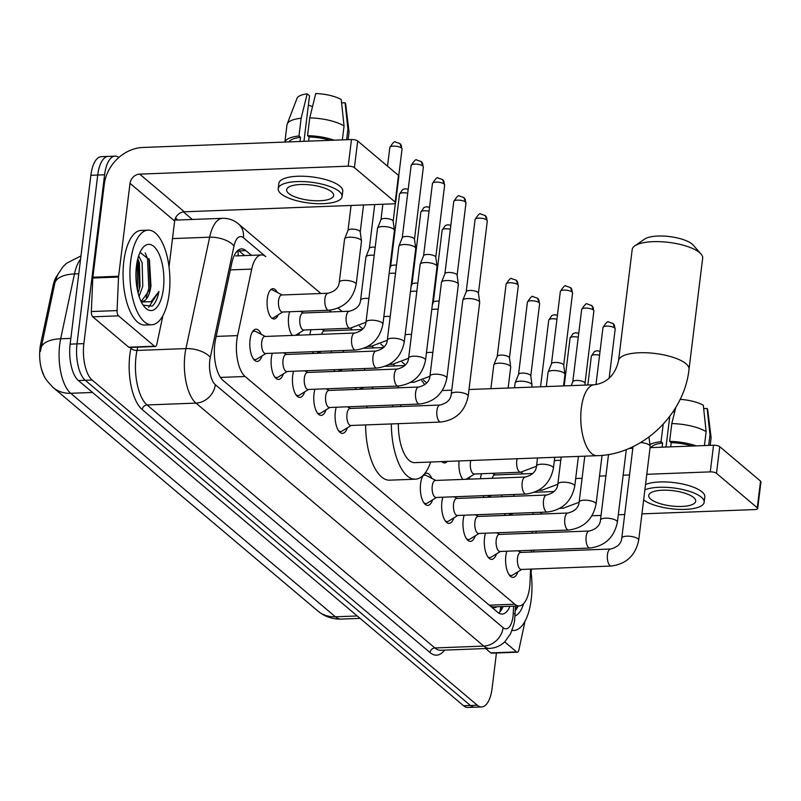 <?xml version="1.0" encoding="UTF-8"?>
<svg xmlns="http://www.w3.org/2000/svg" width="801" height="801" viewBox="0 0 801 801"><rect width="100%" height="100%" fill="white"/><g stroke="black" fill="none" stroke-linecap="round" stroke-linejoin="round"><path stroke-width="1.2" d="M501.766 496.73A15.149 6.378 -92.2 0 1 501.776 496.61A15.149 6.378 -92.2 0 1 502.027 494.958M480.45 478.728A15.149 6.378 -92.2 0 1 480.46 478.608A15.149 6.378 -92.2 0 1 481.551 473.721M352.55 370.743A15.149 6.378 -92.2 0 1 352.57 370.623A15.149 6.378 -92.2 0 1 352.82 368.981M331.234 352.75A15.149 6.378 -92.2 0 1 331.254 352.63A15.149 6.378 -92.2 0 1 331.504 350.978M309.917 334.748A15.149 6.378 -92.2 0 1 309.937 334.628A15.149 6.378 -92.2 0 1 311.018 329.732M292.385 335.419A15.149 6.378 -92.2 0 1 288.62 316.635A15.149 6.378 -92.2 0 1 289.702 311.739M278.177 314.853A15.149 6.378 -92.2 0 1 274.032 318.968A15.149 6.378 -92.2 0 1 267.304 298.633A15.149 6.378 -92.2 0 1 272.881 288.69A15.149 6.378 -92.2 0 1 277.326 292.485M517.857 571.844A16.11 6.788 -92.2 0 1 513.01 577.381A16.11 6.788 -92.2 0 1 505.852 555.744A16.11 6.788 -92.2 0 1 506.783 551.208M496.54 553.841A16.11 6.788 -92.2 0 1 491.694 559.378A16.11 6.788 -92.2 0 1 484.535 537.751A16.11 6.788 -92.2 0 1 485.466 533.216M475.223 535.849A16.11 6.788 -92.2 0 1 470.377 541.386A16.11 6.788 -92.2 0 1 463.218 519.749A16.11 6.788 -92.2 0 1 464.149 515.213M453.907 517.846A16.11 6.788 -92.2 0 1 449.061 523.383A16.11 6.788 -92.2 0 1 441.902 501.756A16.11 6.788 -92.2 0 1 442.833 497.221M432.59 499.854A16.11 6.788 -92.2 0 1 427.744 505.391A16.11 6.788 -92.2 0 1 420.585 483.754A16.11 6.788 -92.2 0 1 426.522 473.181A16.11 6.788 -92.2 0 1 431.769 478.337M347.324 427.864A16.11 6.788 -92.2 0 1 342.478 433.401A16.11 6.788 -92.2 0 1 335.319 411.764A16.11 6.788 -92.2 0 1 336.26 407.228M326.007 409.862A16.11 6.788 -92.2 0 1 321.161 415.399A16.11 6.788 -92.2 0 1 314.002 393.772A16.11 6.788 -92.2 0 1 314.943 389.226M304.69 391.869A16.11 6.788 -92.2 0 1 299.844 397.406A16.11 6.788 -92.2 0 1 292.685 375.769A16.11 6.788 -92.2 0 1 293.627 371.233M283.374 373.867A16.11 6.788 -92.2 0 1 278.538 379.404A16.11 6.788 -92.2 0 1 271.369 357.777A16.11 6.788 -92.2 0 1 272.31 353.231M262.057 355.874A16.11 6.788 -92.2 0 1 257.221 361.411A16.11 6.788 -92.2 0 1 250.052 339.774A16.11 6.788 -92.2 0 1 255.99 329.201A16.11 6.788 -92.2 0 1 261.236 334.357M215.319 384.67L503.118 627.674A18.934 7.97 87.8 0 0 513 616.4A18.934 7.97 87.8 0 0 513.261 613.216A18.934 3.274 -177.5 0 1 515.013 614.697L514.632 619.363C514.973 620.705 513.631 625.461 510.607 633.631L505.01 641.551C500.705 645.776 495.569 648.059 489.581 648.399A37.867 15.94 -92.2 0 1 483.774 646.097L195.975 403.103A18.934 16.03 -49.8 0 0 215.319 384.67A18.934 7.97 87.8 0 1 209.802 360.4A18.934 7.97 87.8 0 1 210.293 357.416L234.012 246.017A18.934 7.97 87.8 0 1 243.394 237.727L265.802 256.66A28.405 11.955 87.8 0 0 261.446 254.938A28.405 11.955 87.8 0 0 251.724 269.096L237.567 335.599A28.405 11.955 87.8 0 0 236.826 340.085A28.405 11.955 87.8 0 0 245.096 376.49L514.803 604.204A28.405 11.955 87.8 0 0 519.158 605.926A28.405 11.955 87.8 0 0 530.012 582.517L530.602 569.111M57.432 275.294A25.562 10.763 87.8 0 0 53.106 285.506L40.721 343.699A25.562 10.763 87.8 0 0 40.05 347.734A25.562 10.763 87.8 0 0 44.876 377.361M490.432 606.167L493.626 607.078A9.472 3.985 87.8 0 0 496.66 606.788M523.083 473.892L521.091 472.21M395.183 365.907L393.191 364.225L395.203 365.907M371.894 346.222L373.887 347.904L371.874 346.222M352.55 329.912L350.558 328.23M331.234 311.909L329.241 310.227L331.254 311.909M531.343 552.029L531.423 550.267M532.164 533.186L532.244 531.433M532.985 514.352L533.065 512.59M299.494 332.846A15.149 6.378 -92.2 0 1 298.192 335.198M320.57 351.399A15.149 6.378 -92.2 0 1 319.509 353.191M313.702 353.411A15.149 6.378 -92.2 0 1 312.51 351.709M341.887 369.391A15.149 6.378 -92.2 0 1 340.825 371.193M335.018 371.414A15.149 6.378 -92.2 0 1 333.827 369.702M363.203 387.394A15.149 6.378 -92.2 0 1 362.142 389.186M356.335 389.406A15.149 6.378 -92.2 0 1 355.143 387.704M447.228 461.396A15.149 6.378 -92.2 0 1 444.565 462.948A15.149 6.378 -92.2 0 1 441.792 461.606M470.027 476.825A15.149 6.378 -92.2 0 1 468.715 479.178M462.918 479.399A15.149 6.378 -92.2 0 1 459.113 460.945M491.093 495.378A15.149 6.378 -92.2 0 1 490.032 497.171M484.235 497.391A15.149 6.378 -92.2 0 1 483.033 495.689M512.41 513.371A15.149 6.378 -92.2 0 1 511.348 515.173M505.551 515.393A15.149 6.378 -92.2 0 1 504.35 513.681M80.561 259.184A37.867 15.94 87.8 0 0 74.463 273.932A33.131 15.479 -168 0 0 54.919 282.713L40.42 351.359M496.44 652.995L492.104 688.299A28.405 11.955 -92.2 0 1 481.641 706.943L474.773 707.203A28.405 11.955 -92.2 0 1 470.417 705.481L85.266 380.285A28.405 11.955 -92.2 0 1 76.996 343.879L97.732 175.039A28.405 11.955 -92.2 0 1 108.195 156.405A28.405 11.955 -92.2 0 0 97.732 175.039L76.996 343.879A28.405 11.955 -92.2 0 0 85.266 380.285L470.417 705.481A28.405 11.955 -92.2 0 0 474.773 707.203L467.904 707.463A28.405 11.955 -92.2 0 1 463.559 705.741L78.398 380.545A28.405 11.955 -92.2 0 1 70.138 344.14L90.863 175.299A28.405 11.955 -92.2 0 1 101.326 156.666L115.054 156.145A28.405 11.955 -92.2 0 1 118.888 157.457M251.454 255.319L245.887 250.623A28.405 11.955 87.8 0 0 241.532 248.901A28.405 11.955 87.8 0 0 231.809 263.048L215.529 339.534A28.405 11.955 87.8 0 0 214.788 344.019A28.405 11.955 87.8 0 0 223.058 380.425L497.781 612.375A28.405 11.955 87.8 0 0 502.137 614.097A28.405 11.955 87.8 0 0 509.947 606.277M481.641 706.943A28.405 11.955 -92.2 0 1 477.286 705.22L92.135 380.024A28.405 11.955 -92.2 0 1 83.865 343.619L104.591 174.778A28.405 11.955 -92.2 0 1 115.054 156.145M183.399 211.895L192.36 219.464M503.078 606.547A28.405 11.955 -92.2 0 1 498.653 613.035M238.147 250.222A28.405 11.955 -92.2 0 1 239.018 250.883L244.585 255.579M169.161 293.697A47.339 19.935 -92.2 0 1 151.719 324.755A47.339 19.935 -92.2 0 1 130.683 261.206A47.339 19.935 -92.2 0 1 148.115 230.147A47.339 19.935 -92.2 0 1 169.161 293.697M151.719 324.755L144.861 325.016A47.339 19.935 -92.2 0 1 123.815 261.466A47.339 19.935 -92.2 0 1 141.256 230.408L148.115 230.147M150.999 285.597A23.67 9.962 -92.2 0 1 150.958 285.897L149.447 259.985L140.045 252.305M136.45 266.082A33.131 13.947 -92.2 0 1 142.338 248.37A33.131 13.947 -92.2 0 1 158.248 252.365A33.131 13.947 -92.2 0 1 163.384 288.821A33.131 13.947 -92.2 0 1 144.57 307.023A33.131 13.947 -92.2 0 1 136.45 266.082M138.092 293.056L140.045 286.317L139.414 262.948L137.812 258.773M139.084 296.46L142.768 286.207L142.137 262.838L138.663 255.839M141.266 301.356L150.198 289.081L150.938 285.897A23.67 9.962 -92.2 0 1 142.238 301.426A23.67 9.962 -92.2 0 1 140.976 301.286M143.149 305.161L152.16 306.152C155.304 303.479 157.567 298.583 158.948 291.464L151.039 301.707L141.316 301.987M138.753 291.264L139.284 288.68L138.172 259.534M149.657 290.843L150.177 288.26L148.906 258.603M137.532 290.673L137.251 261.196M146.122 297.812L148.816 288.31L147.514 258.543L145.211 252.956M148.616 307.374L158.948 291.464M154.503 346.222A4.736 1.992 87.8 0 0 155.224 346.503L129.482 347.484A4.736 1.992 -92.2 0 1 128.751 347.193L154.503 346.222L118.518 315.844L92.776 316.826A4.736 1.992 -92.2 0 1 91.334 311.549L92.796 278.027A4.736 1.992 -92.2 0 1 92.866 277.236L104.27 184.32A37.867 32.07 130.2 0 1 142.958 147.464L351.479 139.524A4.736 1.542 7 0 1 357.687 140.986L354.412 167.639A4.736 1.542 -173 0 0 348.205 166.177L139.684 174.127A9.472 8.02 -49.8 0 0 130.012 183.339L118.608 276.255A4.736 1.992 87.8 0 0 118.538 277.046L117.076 310.568A4.736 1.992 87.8 0 0 118.518 315.844M128.751 347.193L92.776 316.826M169.021 266.833L174.648 221.016A9.472 8.02 -49.8 0 1 184.32 211.804L392.84 203.865A4.736 1.542 -173 0 0 395.614 202.823A4.736 1.542 -173 0 0 395.203 202.082L398.477 175.419L357.687 140.986M398.477 175.419A4.736 1.542 7 0 1 398.888 176.16L395.614 202.823M395.203 202.082L354.412 167.639M155.224 346.503A4.736 1.992 87.8 0 0 156.846 344.15L162.923 315.564M331.594 191.809A23.67 7.69 -173 0 0 305.682 184.54A23.67 7.69 -173 0 0 286.648 189.747A23.67 7.69 -173 0 0 288.69 193.452A23.67 7.69 -173 0 0 314.603 200.721A23.67 7.69 -173 0 0 333.637 195.514A23.67 7.69 -173 0 0 331.594 191.809M303.949 141.336L309.526 95.86L307.163 93.867L301.156 118.218L298.973 135.99L300.535 137.301A27.454 8.921 -173 0 0 288.961 141.907M342.087 196.555L342.748 191.219A32.19 10.463 -173 0 0 339.974 186.192A32.19 10.463 -173 0 0 304.73 176.29A32.19 10.463 -173 0 0 278.848 183.379L278.197 188.706A32.19 10.463 -173 0 0 280.971 193.742A32.19 10.463 -173 0 0 316.205 203.634A32.19 10.463 -173 0 0 342.087 196.555A32.19 10.463 -173 0 0 339.314 191.519A32.19 10.463 -173 0 0 304.08 181.627A32.19 10.463 -173 0 0 278.197 188.706M298.973 135.99A31.239 10.153 -173 0 0 284.926 142.057M301.156 118.218A31.239 10.153 -173 0 0 287.189 124.045A31.239 10.153 -173 0 0 286.988 124.846L284.876 142.057M348.125 139.654L349.006 132.455A31.239 10.153 -173 0 0 349.006 131.634A31.239 10.153 -173 0 0 347.914 129.211L345.091 102.778L341.606 102.918M346.623 139.704L347.914 129.211M307.163 93.867A24.611 8 -173 0 0 297.001 98.363L287.189 124.045M349.006 131.634L345.702 104.34A24.611 8 -173 0 0 345.091 102.778M308.395 105.091A18.934 6.158 -173 0 0 312.54 106.523M330.112 140.335A27.454 8.921 -173 0 0 309.116 136.981L307.554 135.659L309.737 117.887L315.744 93.537A24.611 8 -173 0 1 341.236 99.534L344.06 125.957L342.357 139.875M308.605 141.156L309.116 136.981M300.535 137.301L300.025 141.487M334.147 140.185A31.239 10.153 -173 0 0 307.554 135.659M344.06 125.957A31.239 10.153 -173 0 0 309.737 117.887M530.602 569.151A47.339 19.935 -92.2 0 1 531.223 599.398A47.339 19.935 -92.2 0 1 513.791 630.447A47.339 19.935 -92.2 0 1 512.029 630.337M523.594 603.664A33.131 13.947 -92.2 0 1 514.943 615.949M515.173 610.973L518.387 605.957M515.233 609.691L517.726 605.987M634.823 245.857L644.615 239.109A26.032 8.461 7 0 1 668.124 236.415A26.032 8.461 7 0 1 692.124 244.075A26.032 8.461 7 0 1 693.145 245.066L701.005 253.987A35.504 11.544 -173 0 0 699.613 252.635A35.504 11.544 -173 0 0 666.893 242.182A35.504 11.544 -173 0 0 634.823 245.857A35.504 11.544 -173 0 0 632.199 249.532L618.552 360.61A35.504 11.544 7 0 1 647.108 352.8A35.504 11.544 7 0 1 685.976 363.714A35.504 11.544 7 0 1 689.03 369.261L702.667 258.182A35.504 11.544 -173 0 0 701.005 253.987M398.337 423.669A35.504 14.949 87.8 0 0 414.678 462.638L597.115 455.689C642.162 454.738 684.244 414.648 689.03 369.261M430.708 462.027A52.065 21.927 -92.2 0 1 415.308 479.198A52.065 21.927 -92.2 0 1 391.339 423.939M415.308 479.198L389.566 480.179A52.065 21.927 -92.2 0 1 365.596 424.92M401.031 404.765A35.504 14.949 87.8 0 0 400.52 406.538M392.5 406.838A52.065 21.927 -92.2 0 1 392.78 405.076M397.737 387.834A52.065 21.927 -92.2 0 1 398.598 386.042M421.777 380.735A52.065 21.927 -92.2 0 1 424.72 384.76M366.758 407.819A52.065 21.927 -92.2 0 1 367.038 406.057M371.994 388.815A52.065 21.927 -92.2 0 1 372.855 387.023M253.256 358.708A14.198 5.977 87.8 0 0 255.429 359.559A14.198 5.977 87.8 0 0 256.801 359.118L265.932 353.481M261.727 342.057A8.521 3.584 87.8 0 0 265.511 353.491L355.434 350.067A8.521 3.584 87.8 0 1 354.352 349.717A8.521 3.584 87.8 0 1 351.649 338.633A8.521 3.584 87.8 0 1 354.793 333.036L264.861 336.47A8.521 3.584 87.8 0 0 261.727 342.057M382.918 324.165A8.521 2.773 7 0 0 382.377 323.023A8.521 2.773 7 0 0 382.177 322.833A8.521 2.773 7 0 0 372.855 320.22A8.521 2.773 7 0 0 365.997 322.092L377.501 228.425A8.521 2.773 7 0 1 377.561 228.195A8.521 2.773 7 0 1 382.498 226.543A8.521 2.773 7 0 1 393.681 229.176A8.521 2.773 7 0 1 394.412 230.267A8.521 2.773 7 0 1 394.412 230.508L382.918 324.165C379.734 339.424 370.573 348.055 355.434 350.067M380.936 219.834A6.158 2.002 7 0 1 380.986 219.664A6.158 2.002 7 0 1 384.55 218.473A6.158 2.002 7 0 1 392.63 220.365A6.158 2.002 7 0 1 393.151 221.156A6.158 2.002 7 0 1 393.161 221.326M265.281 336.45L255.749 331.514A14.198 5.977 87.8 0 0 254.348 331.183A14.198 5.977 87.8 0 0 252.255 332.195M274.573 376.71A14.198 5.977 87.8 0 0 276.745 377.561A14.198 5.977 87.8 0 0 278.117 377.121L287.249 371.474M283.033 360.05A8.521 3.584 87.8 0 0 286.828 371.494L376.75 368.07A8.521 3.584 87.8 0 1 375.669 367.719A8.521 3.584 87.8 0 1 372.966 356.625A8.521 3.584 87.8 0 1 376.11 351.038L286.177 354.463A8.521 3.584 87.8 0 0 283.033 360.05M404.235 342.167A8.521 2.773 7 0 0 403.694 341.016A8.521 2.773 7 0 0 403.494 340.836A8.521 2.773 7 0 0 394.172 338.212A8.521 2.773 7 0 0 387.314 340.085L398.818 246.428A8.521 2.773 7 0 1 398.878 246.197A8.521 2.773 7 0 1 403.814 244.545A8.521 2.773 7 0 1 414.998 247.169A8.521 2.773 7 0 1 415.729 248.26A8.521 2.773 7 0 1 415.729 248.5L404.235 342.167C401.051 357.416 391.889 366.047 376.75 368.07M402.252 237.827A6.158 2.002 7 0 1 402.302 237.657A6.158 2.002 7 0 1 405.867 236.465A6.158 2.002 7 0 1 413.947 238.368A6.158 2.002 7 0 1 414.467 239.159A6.158 2.002 7 0 1 414.467 239.329M295.889 394.703A14.198 5.977 87.8 0 0 298.062 395.554A14.198 5.977 87.8 0 0 299.434 395.113L308.565 389.476M304.35 378.052A8.521 3.584 87.8 0 0 308.145 389.486L398.067 386.062A8.521 3.584 87.8 0 1 396.986 385.712A8.521 3.584 87.8 0 1 394.282 374.628A8.521 3.584 87.8 0 1 397.416 369.041L307.494 372.465A8.521 3.584 87.8 0 0 304.35 378.052M425.541 360.16A8.521 2.773 7 0 0 425.011 359.018A8.521 2.773 7 0 0 424.81 358.828A8.521 2.773 7 0 0 415.489 356.215A8.521 2.773 7 0 0 408.63 358.087L420.135 264.42A8.521 2.773 7 0 1 420.195 264.19A8.521 2.773 7 0 1 425.131 262.538A8.521 2.773 7 0 1 436.315 265.171A8.521 2.773 7 0 1 437.046 266.262A8.521 2.773 7 0 1 437.046 266.503L425.541 360.16C422.367 375.419 413.206 384.049 398.067 386.062M423.569 255.829A6.158 2.002 7 0 1 423.619 255.659A6.158 2.002 7 0 1 427.183 254.468A6.158 2.002 7 0 1 435.253 256.36A6.158 2.002 7 0 1 435.784 257.151A6.158 2.002 7 0 1 435.784 257.321M317.206 412.705A14.198 5.977 87.8 0 0 319.379 413.556A14.198 5.977 87.8 0 0 320.75 413.116L329.882 407.469M325.667 396.044A8.521 3.584 87.8 0 0 329.461 407.489L419.384 404.064A8.521 3.584 87.8 0 1 418.302 403.714A8.521 3.584 87.8 0 1 415.599 392.62A8.521 3.584 87.8 0 1 418.733 387.033L328.81 390.457A8.521 3.584 87.8 0 0 325.667 396.044M446.858 378.162A8.521 2.773 7 0 0 446.327 377.011A8.521 2.773 7 0 0 446.127 376.83A8.521 2.773 7 0 0 436.795 374.207A8.521 2.773 7 0 0 429.947 376.08L441.451 282.423A8.521 2.773 7 0 1 441.511 282.192A8.521 2.773 7 0 1 446.447 280.54A8.521 2.773 7 0 1 457.631 283.164A8.521 2.773 7 0 1 458.362 284.255A8.521 2.773 7 0 1 458.362 284.495L446.858 378.162C443.684 393.411 434.522 402.052 419.384 404.064M444.885 273.822A6.158 2.002 7 0 1 444.935 273.652A6.158 2.002 7 0 1 448.5 272.46A6.158 2.002 7 0 1 456.57 274.363A6.158 2.002 7 0 1 457.101 275.154A6.158 2.002 7 0 1 457.101 275.324M338.523 430.698A14.198 5.977 87.8 0 0 340.695 431.549A14.198 5.977 87.8 0 0 342.067 431.108L351.198 425.471M346.983 414.047A8.521 3.584 87.8 0 0 350.778 425.481L440.7 422.057A8.521 3.584 87.8 0 1 439.619 421.706A8.521 3.584 87.8 0 1 436.915 410.623A8.521 3.584 87.8 0 1 440.049 405.036L350.127 408.46A8.521 3.584 87.8 0 0 346.983 414.047M468.174 396.155A8.521 2.773 7 0 0 467.644 395.013A8.521 2.773 7 0 0 467.444 394.823A8.521 2.773 7 0 0 458.112 392.21A8.521 2.773 7 0 0 451.263 394.082L462.768 300.415A8.521 2.773 7 0 1 462.828 300.185A8.521 2.773 7 0 1 467.754 298.533A8.521 2.773 7 0 1 478.948 301.166A8.521 2.773 7 0 1 479.679 302.257A8.521 2.773 7 0 1 479.679 302.498L468.174 396.155C465.001 411.414 455.839 420.044 440.7 422.057M466.202 291.824A6.158 2.002 7 0 1 466.252 291.654A6.158 2.002 7 0 1 469.817 290.463A6.158 2.002 7 0 1 477.887 292.355A6.158 2.002 7 0 1 478.417 293.146A6.158 2.002 7 0 1 478.417 293.316M423.789 502.688A14.198 5.977 87.8 0 0 425.962 503.539A14.198 5.977 87.8 0 0 427.334 503.098L436.455 497.461M432.25 486.037A8.521 3.584 87.8 0 0 436.034 497.471L525.967 494.047A8.521 3.584 87.8 0 1 524.875 493.706A8.521 3.584 87.8 0 1 522.182 482.613A8.521 3.584 87.8 0 1 525.316 477.026L435.394 480.45A8.521 3.584 87.8 0 0 432.25 486.037M546.292 386.573L548.034 372.405A8.521 2.773 7 0 1 548.094 372.175A8.521 2.773 7 0 1 553.02 370.523A8.521 2.773 7 0 1 564.204 373.156A8.521 2.773 7 0 1 564.945 374.247A8.521 2.773 7 0 1 564.945 374.488L563.544 385.912M551.468 363.814A6.158 2.002 7 0 1 551.509 363.644A6.158 2.002 7 0 1 555.073 362.452A6.158 2.002 7 0 1 563.153 364.345A6.158 2.002 7 0 1 563.684 365.136A6.158 2.002 7 0 1 563.684 365.316M435.814 480.43L426.282 475.494A14.198 5.977 87.8 0 0 424.88 475.163A14.198 5.977 87.8 0 0 422.778 476.174M445.106 520.69A14.198 5.977 87.8 0 0 447.268 521.541A14.198 5.977 87.8 0 0 448.65 521.101L457.772 515.454M453.566 504.039A8.521 3.584 87.8 0 0 457.351 515.474L547.283 512.049A8.521 3.584 87.8 0 1 546.192 511.699A8.521 3.584 87.8 0 1 543.499 500.605A8.521 3.584 87.8 0 1 546.632 495.018L456.71 498.442A8.521 3.584 87.8 0 0 453.566 504.039M572.785 381.807A6.158 2.002 7 0 1 572.825 381.646A6.158 2.002 7 0 1 576.39 380.445A6.158 2.002 7 0 1 584.47 382.347A6.158 2.002 7 0 1 585 383.138A6.158 2.002 7 0 1 585 383.309M466.422 538.683A14.198 5.977 87.8 0 0 468.585 539.534A14.198 5.977 87.8 0 0 469.957 539.103L479.088 533.456M474.883 522.032A8.521 3.584 87.8 0 0 478.668 533.466L568.6 530.042A8.521 3.584 87.8 0 1 567.508 529.701A8.521 3.584 87.8 0 1 564.815 518.607A8.521 3.584 87.8 0 1 567.949 513.02L478.027 516.445A8.521 3.584 87.8 0 0 474.883 522.032M487.739 556.685A14.198 5.977 87.8 0 0 489.902 557.536A14.198 5.977 87.8 0 0 491.273 557.096L500.405 551.448M496.199 540.034A8.521 3.584 87.8 0 0 499.984 551.468L589.916 548.044A8.521 3.584 87.8 0 1 588.825 547.694A8.521 3.584 87.8 0 1 586.132 536.61A8.521 3.584 87.8 0 1 589.266 531.013L499.333 534.437A8.521 3.584 87.8 0 0 496.199 540.034M509.056 574.677A14.198 5.977 87.8 0 0 511.218 575.539A14.198 5.977 87.8 0 0 512.59 575.098L521.721 569.451M517.516 558.027A8.521 3.584 87.8 0 0 521.301 569.461L611.233 566.037A8.521 3.584 87.8 0 1 610.142 565.696A8.521 3.584 87.8 0 1 607.448 554.602A8.521 3.584 87.8 0 1 610.582 549.015L520.65 552.44A8.521 3.584 87.8 0 0 517.516 558.027M640.62 442.553A8.521 2.773 7 0 1 649.471 445.146A8.521 2.773 7 0 1 650.202 446.237A8.521 2.773 7 0 1 650.212 446.477L638.707 540.134C635.523 555.393 626.372 564.024 611.233 566.037M271.709 318.047A14.198 5.977 87.8 0 0 272.28 318.087A14.198 5.977 87.8 0 0 273.652 317.647L282.783 312M328.05 293.226L281.712 294.988A8.521 3.584 87.8 0 0 278.578 300.575A8.521 3.584 87.8 0 0 282.363 312.02L328.7 310.257A8.521 3.584 87.8 0 1 327.619 309.907A8.521 3.584 87.8 0 1 324.916 298.813A8.521 3.584 87.8 0 1 328.05 293.226C335.008 291.434 338.743 287.779 339.264 282.272A8.521 2.773 7 0 1 346.112 280.4A8.521 2.773 7 0 1 355.444 283.023A8.521 2.773 7 0 1 355.644 283.204A8.521 2.773 7 0 1 356.175 284.355L361.481 241.161A8.521 2.773 7 0 0 361.481 240.921A8.521 2.773 7 0 0 360.75 239.829A8.521 2.773 7 0 0 349.556 237.206A8.521 2.773 7 0 0 344.63 238.858A8.521 2.773 7 0 0 344.57 239.088L339.264 282.272M348.004 230.488A6.158 2.002 7 0 1 348.055 230.318A6.158 2.002 7 0 1 351.619 229.126A6.158 2.002 7 0 1 359.689 231.028A6.158 2.002 7 0 1 360.22 231.819A6.158 2.002 7 0 1 360.22 231.99M282.142 294.978L272.6 290.042A14.198 5.977 87.8 0 0 271.199 289.702A14.198 5.977 87.8 0 0 270.628 289.792M349.366 311.219L303.028 312.991A8.521 3.584 87.8 0 0 299.894 318.578A8.521 3.584 87.8 0 0 303.679 330.012L350.017 328.25A8.521 3.584 87.8 0 1 348.936 327.899A8.521 3.584 87.8 0 1 346.232 316.816A8.521 3.584 87.8 0 1 349.366 311.219C356.325 309.426 360.06 305.782 360.58 300.275A8.521 2.773 7 0 1 368.901 298.503M360.58 300.275L365.887 257.081A8.521 2.773 7 0 1 365.947 256.851A8.521 2.773 7 0 1 370.873 255.199A8.521 2.773 7 0 1 374.197 255.319M369.321 248.49A6.158 2.002 7 0 1 369.371 248.32A6.158 2.002 7 0 1 372.926 247.129A6.158 2.002 7 0 1 375.198 247.199M389.116 273.632A8.521 2.773 7 0 1 392.19 273.201A8.521 2.773 7 0 1 395.514 273.321M390.638 266.483A6.158 2.002 7 0 1 390.688 266.312A6.158 2.002 7 0 1 394.242 265.121A6.158 2.002 7 0 1 396.515 265.201M362.192 329.541L324.345 330.983A8.521 3.584 87.8 0 0 321.662 334.297M410.432 291.634A8.521 2.773 7 0 1 413.506 291.194A8.521 2.773 7 0 1 416.83 291.314M411.954 284.485A6.158 2.002 7 0 1 411.994 284.315A6.158 2.002 7 0 1 415.559 283.123A6.158 2.002 7 0 1 417.832 283.194M343.719 350.518A8.521 3.584 87.8 0 0 342.978 352.3M431.749 309.627A8.521 2.773 7 0 1 434.823 309.196A8.521 2.773 7 0 1 438.147 309.316M433.271 302.478A6.158 2.002 7 0 1 433.311 302.307A6.158 2.002 7 0 1 436.875 301.116A6.158 2.002 7 0 1 439.148 301.196M365.036 368.51A8.521 3.584 87.8 0 0 364.295 370.302M490.883 388.685L493.776 365.076A8.521 2.773 7 0 1 493.837 364.835A8.521 2.773 7 0 1 498.773 363.183A8.521 2.773 7 0 1 509.957 365.817A8.521 2.773 7 0 1 510.688 366.908A8.521 2.773 7 0 1 510.698 367.148L508.134 388.024M497.221 356.475A6.158 2.002 7 0 1 497.261 356.305A6.158 2.002 7 0 1 500.825 355.113A6.158 2.002 7 0 1 508.905 357.006A6.158 2.002 7 0 1 509.436 357.797A6.158 2.002 7 0 1 509.436 357.977M442.232 462.027A14.198 5.977 87.8 0 0 442.813 462.067A14.198 5.977 87.8 0 0 444.185 461.626L444.375 461.506M514.522 387.784L515.093 383.068A8.521 2.773 7 0 1 515.153 382.838A8.521 2.773 7 0 1 520.089 381.186A8.521 2.773 7 0 1 531.273 383.809A8.521 2.773 7 0 1 532.004 384.901A8.521 2.773 7 0 1 532.014 385.141L531.764 387.123M518.537 374.467A6.158 2.002 7 0 1 518.577 374.307A6.158 2.002 7 0 1 522.142 373.106A6.158 2.002 7 0 1 530.222 375.008A6.158 2.002 7 0 1 530.753 375.799A6.158 2.002 7 0 1 530.753 375.969M470.818 460.505A8.521 3.584 87.8 0 0 470.427 462.557A8.521 3.584 87.8 0 0 474.212 474.002L520.55 472.23A8.521 3.584 87.8 0 1 519.459 471.879A8.521 3.584 87.8 0 1 516.755 460.795A8.521 3.584 87.8 0 1 517.156 458.733M532.715 473.521L494.878 474.963A8.521 3.584 87.8 0 0 492.194 478.287M514.242 494.497A8.521 3.584 87.8 0 0 513.511 496.28M516.565 651.914A4.736 1.992 87.8 0 0 517.286 652.204L491.544 653.185A4.736 1.992 -92.2 0 1 490.823 652.895L516.565 651.914L504.67 641.871M490.823 652.895L485.666 648.55M629.015 448.44L632.82 448.3M650.062 447.639L713.541 445.226A4.736 1.542 7 0 1 719.759 446.688L716.484 473.341A4.736 1.542 -173 0 0 710.267 471.879L646.787 474.302M641.931 513.872L754.902 509.566A4.736 1.542 -173 0 0 757.676 508.515A4.736 1.542 -173 0 0 757.265 507.784L760.539 481.121L719.759 446.688M760.539 481.121A4.736 1.542 7 0 1 760.95 481.862L757.676 508.515M757.265 507.784L716.484 473.341M629.546 474.953L623.158 475.203M605.906 475.854L599.518 476.104M624.68 514.522L618.292 514.773M601.05 515.423L591.979 515.774M517.286 652.204A4.736 1.992 87.8 0 0 518.908 649.841L524.995 621.266M536.149 531.283L535.939 533.045M533.836 550.177L533.616 551.939M531.514 569.08L531.093 572.535M693.656 497.511A23.67 7.69 -173 0 0 667.754 490.242A23.67 7.69 -173 0 0 648.72 495.449A23.67 7.69 -173 0 0 650.752 499.143A23.67 7.69 -173 0 0 676.665 506.422A23.67 7.69 -173 0 0 695.699 501.216A23.67 7.69 -173 0 0 693.656 497.511M666.011 447.038L669.786 416.32M643.644 499.934A32.19 10.463 -173 0 0 678.968 509.366A32.19 10.463 -173 0 0 704.159 502.257L704.81 496.92A32.19 10.463 -173 0 0 702.036 491.884A32.19 10.463 -173 0 0 674.853 482.703A32.19 10.463 -173 0 0 645.536 484.535M704.159 502.257A32.19 10.463 -173 0 0 701.386 497.221A32.19 10.463 -173 0 0 674.192 488.039A32.19 10.463 -173 0 0 644.885 489.862M663.188 424.24L661.045 441.691L662.597 443.003A27.454 8.921 -173 0 0 651.033 447.599M661.045 441.691A31.239 10.153 -173 0 0 649.981 444.585M710.187 445.356L711.068 438.157A31.239 10.153 -173 0 0 711.068 437.336A31.239 10.153 -173 0 0 709.976 434.903L707.153 408.48L703.668 408.61M708.685 445.406L709.976 434.903M711.068 437.336L707.764 410.042A24.611 8 -173 0 0 707.153 408.48M673.03 411.744A18.934 6.158 -173 0 0 674.602 412.225M692.174 446.037A27.454 8.921 -173 0 0 671.178 442.683L669.626 441.361L671.799 423.589L675.804 407.379M670.667 446.858L671.178 442.683M662.597 443.003L662.087 447.178M696.219 445.887A31.239 10.153 -173 0 0 669.626 441.361M680.119 399.349A24.611 8 -173 0 1 703.308 405.236L706.132 431.659L704.419 445.566M706.132 431.659A31.239 10.153 -173 0 0 671.799 423.589M216.2 336.42L237.567 335.599M40.721 343.699L41.962 343.649M53.106 285.506L54.348 285.456M237.837 250.473A28.405 24.05 130.2 0 1 238.107 255.829M493.626 607.078A28.405 24.05 130.2 0 1 493.386 608.67M220.465 377.421L245.096 376.49M230.358 269.907L251.724 269.096M489.261 605.186L514.803 604.204M78.778 273.762L74.463 273.932L60.666 338.773A37.867 15.94 87.8 0 0 59.675 344.75A37.867 15.94 87.8 0 0 70.698 393.291A33.131 28.055 130.2 0 1 53.146 387.504C42.123 376.1 44.526 375.579 42.423 371.914L41.412 368.71M41.081 347.644A33.131 15.479 -168 0 1 60.666 338.773L70.838 338.392M92.505 392.46L70.698 393.291L335.419 616.8A37.867 15.94 87.8 0 0 341.226 619.093C334.117 619.303 327.579 617.531 321.591 613.766L317.867 611.013A33.131 28.055 -49.8 0 0 335.419 616.8L357.226 615.969M463.559 705.741L477.286 705.22M78.398 380.545L92.135 380.024M70.138 344.14L83.865 343.619M90.863 175.299L104.591 174.778M444.595 650.112A42.603 17.932 -92.2 0 1 430.027 652.565L142.228 409.571A4.736 4.005 130.2 0 1 147.064 404.966L195.975 403.103A37.867 15.94 -92.2 0 1 184.941 354.563A37.867 15.94 -92.2 0 1 185.932 348.585L137.021 350.448A37.867 15.94 87.8 0 0 136.03 356.425A37.867 15.94 87.8 0 0 147.064 404.966L434.863 647.959A37.867 15.94 87.8 0 0 440.67 650.262L489.581 648.399M142.228 409.571A42.603 17.932 -92.2 0 1 129.822 354.963A42.603 17.932 -92.2 0 1 130.933 348.235L131.104 347.424M175.519 218.002A42.603 17.932 -92.2 0 1 175.759 218.192L177.912 220.015M210.293 357.416A18.934 8.841 -168 0 0 185.932 348.585L209.652 237.186L172.485 238.598M234.012 246.017A18.934 8.841 -168 0 0 209.652 237.186A37.867 15.94 -92.2 0 1 222.608 218.313L174.798 220.135M137.722 347.173L137.021 350.448A4.736 2.213 12 0 1 130.933 348.235M503.118 627.674A18.934 16.03 -49.8 0 1 483.774 646.097L434.863 647.959A4.736 4.005 130.2 0 0 430.027 652.565M513.261 613.216L513.571 606.147M352.57 329.912L350.578 328.22M175.94 220.085A4.736 4.005 130.2 0 1 175.759 218.192M243.394 237.727A18.934 16.03 -49.8 0 0 238.448 223.91C233.842 220.055 228.565 218.192 222.608 218.313M501.276 606.607L501.116 610.302M239.018 250.883L245.887 250.623M184.32 211.804L139.684 174.127M174.648 221.016L130.012 183.339M92.866 277.236L118.608 276.255M348.205 166.177L351.479 139.524M118.538 277.046L92.796 278.027M91.334 311.549L117.076 310.568M618.552 360.61C616.46 370.242 610.402 382.618 594.412 384.74A35.504 14.949 87.8 0 0 581.336 408.029A35.504 14.949 87.8 0 0 591.669 453.536A35.504 14.949 87.8 0 0 597.115 455.689M402.042 148.996L399.899 143.539L395.544 142.107C394.893 140.726 392.991 142.528 389.827 147.494A6.158 2.002 7 0 1 394.773 146.142A6.158 2.002 7 0 1 401.511 148.035A6.158 2.002 7 0 1 402.042 148.996L398.758 175.719M399.899 143.539A6.158 5.207 130.2 0 1 401.511 148.035M423.359 166.998L421.216 161.542L416.86 160.1C416.21 158.728 414.307 160.52 411.133 165.497A6.158 2.002 7 0 1 416.089 164.135A6.158 2.002 7 0 1 422.828 166.027A6.158 2.002 7 0 1 423.359 166.998L414.487 239.239M421.216 161.542A6.158 5.207 130.2 0 1 422.828 166.027M444.665 184.991L442.532 179.544L438.177 178.102C437.526 176.721 435.624 178.523 432.45 183.489A6.158 2.002 7 0 1 437.406 182.137A6.158 2.002 7 0 1 444.144 184.03A6.158 2.002 7 0 1 444.665 184.991L435.794 257.241M442.532 179.544A6.158 5.207 130.2 0 1 444.144 184.03M465.982 202.993L463.849 197.537L459.494 196.095C458.843 194.723 456.93 196.515 453.766 201.492A6.158 2.002 7 0 1 458.723 200.13A6.158 2.002 7 0 1 465.451 202.022A6.158 2.002 7 0 1 465.982 202.993L457.111 275.234M463.849 197.537A6.158 5.207 130.2 0 1 465.451 202.022M487.298 220.986L485.166 215.539L480.81 214.097C480.159 212.716 478.247 214.518 475.083 219.484A6.158 2.002 7 0 1 480.039 218.132A6.158 2.002 7 0 1 486.768 220.025A6.158 2.002 7 0 1 487.298 220.986L478.427 293.236M485.166 215.539A6.158 5.207 130.2 0 1 486.768 220.025M572.565 292.976L570.432 287.529L566.077 286.087C565.426 284.705 563.514 286.508 560.35 291.474A6.158 2.002 7 0 1 565.296 290.122A6.158 2.002 7 0 1 572.034 292.015A6.158 2.002 7 0 1 572.565 292.976L563.694 365.226M570.432 287.529A6.158 5.207 130.2 0 1 572.034 292.015M525.316 477.026C532.275 475.223 536.009 471.579 536.53 466.072A8.521 2.773 7 0 1 543.378 464.2A8.521 2.773 7 0 1 552.71 466.813A8.521 2.773 7 0 1 552.91 467.003A8.521 2.773 7 0 1 553.441 468.144C550.267 483.404 541.106 492.034 525.967 494.047M593.881 310.978L591.749 305.521L587.393 304.08C586.743 302.708 584.83 304.5 581.666 309.476A6.158 2.002 7 0 1 586.612 308.125A6.158 2.002 7 0 1 593.351 310.017A6.158 2.002 7 0 1 593.881 310.978L585.01 383.228M591.749 305.521A6.158 5.207 130.2 0 1 593.351 310.017M546.632 495.018C553.591 493.226 557.326 489.571 557.846 484.064A8.521 2.773 7 0 1 564.695 482.192A8.521 2.773 7 0 1 574.027 484.815A8.521 2.773 7 0 1 574.227 484.995A8.521 2.773 7 0 1 574.758 486.147C571.584 501.396 562.422 510.037 547.283 512.049M615.198 328.971L613.065 323.524L608.71 322.082C608.059 320.71 606.147 322.503 602.983 327.469A6.158 2.002 7 0 1 607.929 326.117A6.158 2.002 7 0 1 614.667 328.01A6.158 2.002 7 0 1 615.198 328.971L609.191 377.892M613.065 323.524A6.158 5.207 130.2 0 1 614.667 328.01M567.949 513.02C574.908 511.218 578.642 507.574 579.163 502.067A8.521 2.773 7 0 1 586.012 500.194A8.521 2.773 7 0 1 595.343 502.808A8.521 2.773 7 0 1 595.543 502.998A8.521 2.773 7 0 1 596.074 504.139C592.89 519.398 583.739 528.029 568.6 530.042M589.266 531.013C596.224 529.221 599.959 525.566 600.48 520.069A8.521 2.773 7 0 1 607.328 518.187A8.521 2.773 7 0 1 616.66 520.81A8.521 2.773 7 0 1 616.86 520.99A8.521 2.773 7 0 1 617.391 522.142C614.207 537.391 605.055 546.032 589.916 548.044M610.582 549.015C617.541 547.213 621.276 543.569 621.796 538.062A8.521 2.773 7 0 1 628.645 536.189A8.521 2.773 7 0 1 637.976 538.803A8.521 2.773 7 0 1 638.177 538.993A8.521 2.773 7 0 1 638.707 540.134M408.21 189.316L405.246 188.756L402.623 189.527L399.519 194.152A6.158 2.002 7 0 1 407.729 193.241M369.641 345.351A8.521 3.584 87.8 0 0 370.242 345.902A8.521 3.584 87.8 0 0 371.334 346.252L367.989 346.372M383.819 316.826A8.521 2.773 7 0 1 390.207 316.505M429.526 207.309L426.563 206.758L423.939 207.529L420.835 212.145A6.158 2.002 7 0 1 429.046 211.234M390.958 363.354A8.521 3.584 87.8 0 0 391.559 363.894A8.521 3.584 87.8 0 0 392.65 364.245L389.306 364.375M405.136 334.818A8.521 2.773 7 0 1 411.524 334.508M450.843 225.311L447.879 224.751L445.256 225.522L442.152 230.147A6.158 2.002 7 0 1 450.362 229.236M412.275 381.346A8.521 3.584 87.8 0 0 412.875 381.897A8.521 3.584 87.8 0 0 413.967 382.247L410.623 382.367M426.452 352.82A8.521 2.773 7 0 1 432.84 352.5M518.317 285.637L516.184 280.19L511.829 278.748C511.178 277.376 509.266 279.169 506.102 284.135A6.158 2.002 7 0 1 511.048 282.783A6.158 2.002 7 0 1 517.786 284.675A6.158 2.002 7 0 1 518.317 285.637L509.446 357.887M516.184 280.19A6.158 5.207 130.2 0 1 517.786 284.675M539.634 303.639L537.491 298.182L533.146 296.74C532.495 295.369 530.582 297.171 527.418 302.137A6.158 2.002 7 0 1 532.365 300.786A6.158 2.002 7 0 1 539.103 302.678A6.158 2.002 7 0 1 539.634 303.639L530.763 375.889M537.491 298.182A6.158 5.207 130.2 0 1 539.103 302.678M557.426 315.304L554.462 314.743L551.839 315.514L548.735 320.13A6.158 2.002 7 0 1 556.945 319.219M578.743 333.296L575.779 332.735L573.156 333.506L570.052 338.132A6.158 2.002 7 0 1 578.262 337.221M540.174 489.331A8.521 3.584 87.8 0 0 540.775 489.882A8.521 3.584 87.8 0 0 541.866 490.232L538.522 490.362M554.342 460.805A8.521 2.773 7 0 1 560.74 460.485M600.059 351.299L597.095 350.738L594.472 351.509L591.368 356.125A6.158 2.002 7 0 1 599.579 355.213M561.491 507.333A8.521 3.584 87.8 0 0 562.092 507.874A8.521 3.584 87.8 0 0 563.183 508.224L559.829 508.355M575.659 478.798A8.521 2.773 7 0 1 582.057 478.487M542.227 513.992L540.234 512.32M710.267 471.879L713.541 445.226M500.915 606.627L499.854 611.914M235.674 255.919L261.446 254.938M493.416 606.908L519.158 605.926M55.559 280.17L57.792 274.543L63.029 266.703L66.433 263.339L80.961 255.93M317.867 611.013L53.146 387.504M341.226 619.093L360.08 618.372M426.743 382.898L423.419 380.095M405.426 364.906L402.102 362.092M384.11 346.903L380.785 344.1M362.793 328.911L359.469 326.097M342.177 311.499L338.152 308.105M320.861 293.496L238.448 223.91M515.013 614.697L515.393 606.077M513.791 630.447L511.959 630.517M442.292 390.538L451.744 390.177M468.996 389.516L594.412 384.74M255.429 359.559L253.937 359.619M380.986 219.664L377.561 228.195M395.384 203.214L393.171 221.246M254.348 331.183L252.856 331.234M365.997 322.092C365.486 327.599 361.742 331.244 354.793 333.036M393.151 221.156L394.412 230.267M389.827 147.494L387.524 166.177M382.858 204.245L380.956 219.744M276.745 377.561L275.254 377.621M402.302 237.657L398.878 246.197M286.598 354.442L283.434 352.81M387.314 340.085C386.803 345.591 383.058 349.246 376.11 351.038M414.467 239.159L415.729 248.26M411.133 165.497L402.262 237.747M298.062 395.554L296.57 395.614M423.619 255.659L420.195 264.19M307.914 372.445L304.75 370.813M408.63 358.087C408.12 363.594 404.375 367.238 397.416 369.041M435.784 257.151L437.046 266.262M432.45 183.489L423.579 255.739M319.379 413.556L317.887 413.616M444.935 273.652L441.511 282.192M329.231 390.437L326.067 388.805M429.947 376.08C429.426 381.586 425.691 385.241 418.733 387.033M457.101 275.154L458.362 284.255M453.766 201.492L444.895 273.742M340.695 431.549L339.203 431.609M466.252 291.654L462.828 300.185M350.548 408.44L347.384 406.808M451.263 394.082C450.743 399.589 447.008 403.233 440.049 405.036M478.417 293.146L479.679 302.257M475.083 219.484L466.212 291.734M425.962 503.539L424.47 503.599M553.441 468.144L554.773 457.301M551.509 363.644L548.094 372.175M424.88 475.163L423.389 475.223M536.53 466.072L537.521 457.962M563.684 365.136L564.945 374.247M560.35 291.474L551.478 363.724M447.268 521.541L445.787 521.601M574.758 486.147L578.412 456.41M572.825 381.646L571.233 385.621M457.131 498.432L453.967 496.79M557.846 484.064L561.161 457.061M585 383.138L585.271 385.091M581.666 309.476L572.795 381.727M468.585 539.534L467.103 539.594M596.074 504.139L602.062 455.358M478.447 516.425L475.283 514.793M579.163 502.067L584.8 456.159M602.983 327.469L595.964 384.6M489.902 557.536L488.42 557.596M617.391 522.142L626.302 449.551M499.764 534.427L496.6 532.785M600.48 520.069L608.53 454.497M511.218 575.539L509.736 575.589M521.081 552.42L517.917 550.788M621.796 538.062L633.02 446.628M648.95 437.126L650.202 446.237M272.28 318.087L271.779 318.107M348.055 230.318L344.63 238.858M363.544 204.986L360.23 231.9M271.199 289.702L270.698 289.722M356.175 284.355C353.001 299.604 343.839 308.235 328.7 310.257M360.22 231.819L361.481 240.921M351.078 205.456L348.014 230.408M304.1 330.002L295.529 335.299M369.371 248.32L365.947 256.851M303.459 312.971L300.295 311.339M365.977 322.272L350.017 328.25M374.718 204.555L369.331 248.4M319.879 351.419L316.846 353.291M390.688 266.312L389.727 268.705M324.765 330.973L321.612 329.331M387.294 340.275L371.334 346.252M399.519 194.152L390.648 266.403M341.196 369.421L338.162 371.294M411.994 284.315L411.043 286.708M363.984 348.285L383.509 347.544M408.61 358.267L392.65 364.245M420.835 212.145L411.964 284.395M362.513 387.424L359.479 389.286M433.311 302.307L432.36 304.7M385.301 366.287L404.825 365.536M429.927 376.27L413.967 382.247M442.152 230.147L433.281 302.398M497.261 356.305L493.837 364.835M509.436 357.797L510.688 366.908M506.102 284.135L497.231 356.385M442.813 462.067L442.312 462.087M518.577 374.307L515.153 382.838M530.753 375.799L532.004 384.901M527.418 302.137L518.547 374.387M474.633 473.982L466.062 479.278M536.5 466.252L520.55 472.23M548.735 320.13L540.545 386.793M490.402 495.408L487.378 497.281M495.298 474.953L492.134 473.311M557.816 484.255L541.866 490.232M570.052 338.132L564.184 385.892M511.719 513.401L508.695 515.273M534.517 492.265L554.032 491.524M579.133 502.247L563.183 508.224M591.368 356.125L587.824 384.991"/></g></svg>
